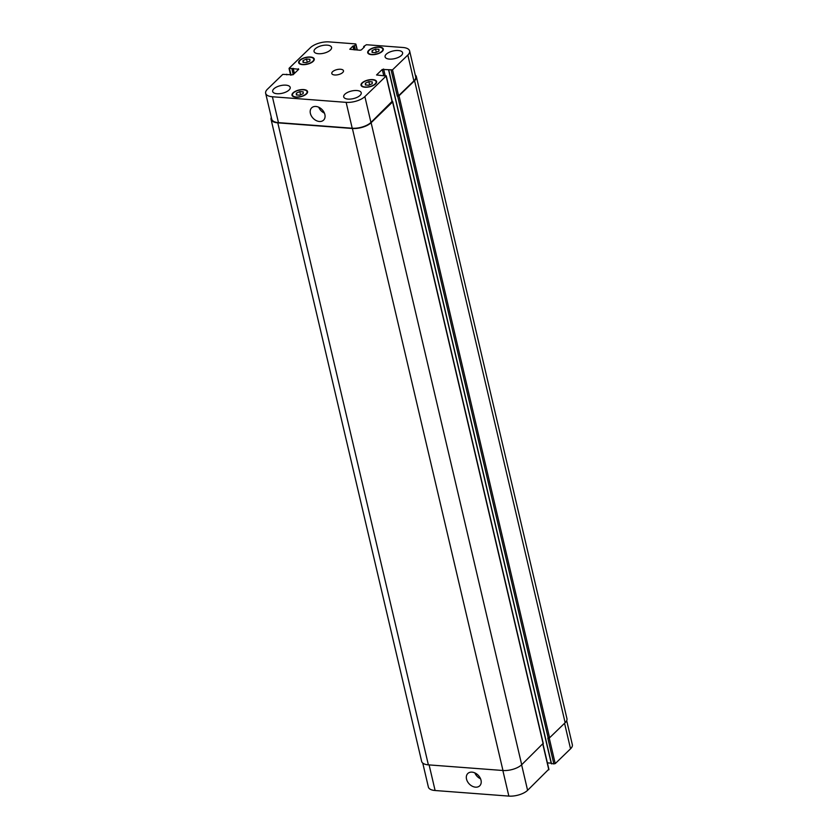 <?xml version="1.0" encoding="UTF-8"?>
<svg xmlns="http://www.w3.org/2000/svg" width="838" height="838" viewBox="0 0 838 838"><rect width="100%" height="100%" fill="white"/><g stroke="black" fill="none" stroke-linecap="round" stroke-linejoin="round"><path stroke-width="1.26" d="M310.385 113.423A8.569 6.243 46 0 1 311.684 107.809A8.569 6.243 46 0 1 322.117 109.631A8.569 6.243 46 0 1 323.583 120.127A8.569 6.243 46 0 1 316.125 120.525A8.569 6.243 46 0 1 310.385 113.423M318.733 107.222A8.569 6.243 -134 0 0 324.421 113.109M466.525 779.11A8.569 6.243 46 0 1 467.814 773.495A8.569 6.243 46 0 1 478.257 775.318A8.569 6.243 46 0 1 479.724 785.814A8.569 6.243 46 0 1 472.265 786.212A8.569 6.243 46 0 1 466.525 779.11M474.863 772.908A8.569 6.243 -134 0 0 480.551 778.795M365.399 83.161L368.835 81.621L372.25 81.883L372.24 83.674L368.804 85.214L365.389 84.963L365.399 83.161L365.829 84.994M368.835 81.621L369.589 84.858M372.093 50.594L375.518 49.054L378.944 49.316L378.923 51.118L375.487 52.647L372.072 52.396L372.093 50.594L372.522 52.427M375.518 49.054L376.283 52.302M303.042 60.566L306.478 59.027L309.903 59.289L309.882 61.09L306.446 62.62L303.031 62.368L303.042 60.566L303.471 62.4M306.478 59.027L307.242 62.274M296.359 93.133L299.795 91.593L303.209 91.855L303.188 93.647L299.763 95.186L296.338 94.935L296.359 93.133L296.788 94.966M299.795 91.593L300.549 94.83M371.81 54.428A7.5 3.258 -13.2 0 0 379.488 52.899A7.5 3.258 -13.2 0 0 382.809 49.138A7.5 3.258 -13.2 0 0 374.764 47.682A7.5 3.258 -13.2 0 0 368.207 52.564A7.5 3.258 -13.2 0 0 371.81 54.428M371.569 54.669A8.003 3.478 166.8 0 1 367.714 52.679A8.003 3.478 166.8 0 1 374.712 47.473A8.003 3.478 166.8 0 1 383.301 49.023A8.003 3.478 166.8 0 1 379.75 53.045A8.003 3.478 166.8 0 1 371.569 54.669M365.127 86.995A7.5 3.258 -13.2 0 0 372.795 85.466A7.5 3.258 -13.2 0 0 376.115 81.705A7.5 3.258 -13.2 0 0 368.071 80.249A7.5 3.258 -13.2 0 0 361.513 85.13A7.5 3.258 -13.2 0 0 365.127 86.995M364.876 87.225A8.003 3.478 166.8 0 1 361.031 85.246A8.003 3.478 166.8 0 1 368.029 80.039A8.003 3.478 166.8 0 1 376.608 81.59A8.003 3.478 166.8 0 1 373.057 85.602A8.003 3.478 166.8 0 1 364.876 87.225M296.076 96.967A7.5 3.258 -13.2 0 0 303.754 95.438A7.5 3.258 -13.2 0 0 307.075 91.677A7.5 3.258 -13.2 0 0 299.03 90.221A7.5 3.258 -13.2 0 0 292.472 95.103A7.5 3.258 -13.2 0 0 296.076 96.967M295.835 97.198A8.003 3.478 166.8 0 1 291.991 95.218A8.003 3.478 166.8 0 1 298.977 90.012A8.003 3.478 166.8 0 1 307.567 91.562A8.003 3.478 166.8 0 1 304.016 95.574A8.003 3.478 166.8 0 1 295.835 97.198M302.769 64.4A7.5 3.258 -13.2 0 0 310.437 62.871A7.5 3.258 -13.2 0 0 313.768 59.11A7.5 3.258 -13.2 0 0 305.723 57.654A7.5 3.258 -13.2 0 0 299.166 62.536A7.5 3.258 -13.2 0 0 302.769 64.4M302.528 64.641A8.003 3.478 166.8 0 1 298.674 62.651A8.003 3.478 166.8 0 1 305.671 57.445A8.003 3.478 166.8 0 1 314.25 58.995A8.003 3.478 166.8 0 1 310.709 63.007A8.003 3.478 166.8 0 1 302.528 64.641M318.377 53.716A8.998 3.907 166.8 0 1 314.051 51.485A8.998 3.907 166.8 0 1 321.918 45.629A8.998 3.907 166.8 0 1 331.576 47.378A8.998 3.907 166.8 0 1 327.585 51.893A8.998 3.907 166.8 0 1 318.377 53.716M277.001 93.72A8.998 3.907 166.8 0 1 272.675 91.489A8.998 3.907 166.8 0 1 280.541 85.633A8.998 3.907 166.8 0 1 290.199 87.382A8.998 3.907 166.8 0 1 286.208 91.897A8.998 3.907 166.8 0 1 277.001 93.72M348.042 99.104A8.998 3.907 166.8 0 1 343.706 96.873A8.998 3.907 166.8 0 1 351.583 91.007A8.998 3.907 166.8 0 1 361.23 92.756A8.998 3.907 166.8 0 1 357.239 97.271A8.998 3.907 166.8 0 1 348.042 99.104M389.419 59.1A8.998 3.907 166.8 0 1 385.082 56.869A8.998 3.907 166.8 0 1 392.959 51.003A8.998 3.907 166.8 0 1 402.607 52.752A8.998 3.907 166.8 0 1 398.616 57.267A8.998 3.907 166.8 0 1 389.419 59.1M272.392 96.758A14.005 6.076 166.8 0 1 265.656 93.29A14.005 6.076 166.8 0 1 267.458 89.195L282.773 74.383L293.007 74.802L298.726 69.282L289.173 68.192L310.406 47.672A14.005 6.076 166.8 0 1 329.145 41.9L355.438 43.89L355.794 44.435L354.422 45.765L352.924 46.059L349.792 49.264L360.078 50.249L361.419 49.84L364.425 46.938L363.723 46.467L366.436 44.728L402.889 47.483A14.005 6.076 166.8 0 1 409.625 50.95A14.005 6.076 166.8 0 1 407.834 55.046L392.509 69.858L382.275 69.449L376.555 74.97L386.109 76.049L364.876 96.58A14.005 6.076 166.8 0 1 346.136 102.351L272.392 96.758L278.467 122.631A14.005 6.076 166.8 0 1 271.732 119.164L265.656 93.29M334.687 74.98A6.002 2.608 166.8 0 1 331.796 73.493A6.002 2.608 166.8 0 1 337.044 69.585A6.002 2.608 166.8 0 1 343.486 70.759A6.002 2.608 166.8 0 1 340.825 73.765A6.002 2.608 166.8 0 1 334.687 74.98M548.712 769.305L527.594 790.328A14.005 6.076 166.8 0 1 508.855 796.1L435.111 790.517A14.005 6.076 166.8 0 1 428.375 787.05L422.75 763.062M566.687 720.638L572.344 744.71A14.005 6.076 166.8 0 1 570.542 748.805L555.227 763.617L551.331 763.743L388.706 70.078M551.195 763.156L547.392 762.863M392.247 101.419L392.593 101.953L371.119 122.725A14.005 6.076 166.8 0 1 352.389 128.486L277.797 122.84A14.005 6.076 166.8 0 1 271.062 119.373L421.64 761.375A14.005 6.076 -13.2 0 0 428.375 764.853L502.968 770.499A14.005 6.076 -13.2 0 0 521.697 764.727L543.066 743.463M553.887 764.026L547.822 738.152L549.581 737.775L565.147 722.723A14.005 6.076 -13.2 0 0 566.938 718.627L416.36 76.625A14.005 6.076 166.8 0 1 414.569 80.72L399.003 95.762L397.243 96.15L391.168 70.277M409.625 50.95L415.69 76.824A14.005 6.076 166.8 0 1 413.899 80.919L398.574 95.731L397.243 96.15M392.058 101.429L370.941 122.453A14.005 6.076 166.8 0 1 352.211 128.224L278.467 122.631M271.062 119.373A14.005 6.076 166.8 0 1 271.313 117.362M415.25 74.938A14.005 6.076 166.8 0 1 416.36 76.625M429.108 764.905L435.111 790.517M564.561 723.288L570.542 748.805M549.225 738.006L555.227 763.617M542.835 744.291L548.827 769.808M521.613 764.811L527.594 790.328M502.852 770.489L508.855 796.1M298.538 69.46L298.37 68.737M291.037 75.169L289.529 68.737M357.103 50.029L355.794 44.435M413.899 80.919L407.834 55.046M398.574 95.731L392.509 69.858M385.113 75.462L383.605 69.03M383.657 75.357L382.275 69.449M392.174 101.922L386.109 76.049M370.941 122.453L364.876 96.58M352.211 128.224L346.136 102.351M521.697 764.727L371.119 122.725M502.968 770.499L352.389 128.486M543.181 743.966L392.593 101.953M551.519 763.847L388.801 70.088M548.241 738.184L397.662 96.181M549.581 737.775L399.003 95.762M565.147 722.723L414.569 80.72M363.933 47.399L363.765 46.666M364.017 47.337L363.86 46.687M353.793 49.777L352.924 46.059M354.38 49.819L353.458 45.901M354.799 49.851L353.877 45.933M355.385 49.892L354.422 45.765M293.227 74.592L291.896 68.915M293.698 74.142L292.431 68.747M293.939 73.901L292.682 68.517M294.41 73.451L293.216 68.349M277.797 122.84L428.375 764.853M383.081 50.322L382.809 49.138M368.479 53.747L368.207 52.564M376.398 82.889L376.115 81.705M361.796 86.314L361.513 85.13M307.357 92.861L307.075 91.677M292.745 96.286L292.472 95.103M314.041 60.294L313.768 59.11M299.438 63.719L299.166 62.536M548.953 769.514L543.003 744.134M290.608 75.137L289.047 68.486M357.313 50.039L355.92 44.142M392.299 101.628L386.234 75.755M392.729 101.66L543.307 743.673M388.612 69.994L551.331 763.743M363.671 46.582L363.87 47.462M286.669 74.257L286.806 74.844"/></g></svg>

